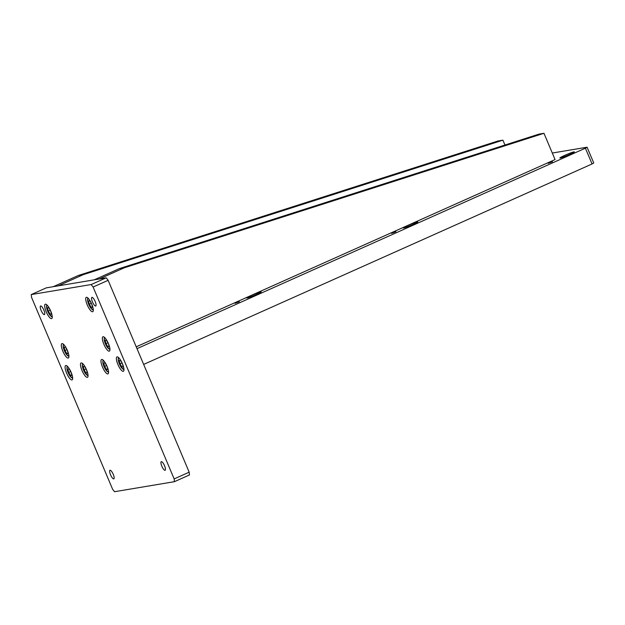 <?xml version="1.0" encoding="UTF-8"?>
<svg xmlns="http://www.w3.org/2000/svg" width="625" height="625" viewBox="0 0 625 625"><rect width="100%" height="100%" fill="white"/><g stroke="black" fill="none" stroke-linecap="round" stroke-linejoin="round"><path stroke-width="0.94" d="M65.812 365.484A7.867 2.219 -114.1 0 0 65.656 365.531A7.867 2.219 -114.1 0 0 66.727 373.352A7.867 2.219 -114.1 0 0 71.922 379.938A7.867 2.219 -114.1 0 0 72.078 379.891A7.867 2.219 -114.1 0 0 71.016 372.07A7.867 2.219 -114.1 0 0 65.812 365.484M45.406 304.172A7.867 2.219 -114.1 0 0 45.25 304.219A7.867 2.219 -114.1 0 0 46.32 312.039A7.867 2.219 -114.1 0 0 51.516 318.625A7.867 2.219 -114.1 0 0 51.672 318.578A7.867 2.219 -114.1 0 0 50.602 310.758A7.867 2.219 -114.1 0 0 45.406 304.172M62.062 343.594A7.867 2.219 -114.1 0 0 61.906 343.641A7.867 2.219 -114.1 0 0 62.969 351.469A7.867 2.219 -114.1 0 0 68.172 358.055A7.867 2.219 -114.1 0 0 68.328 358.008A7.867 2.219 -114.1 0 0 67.258 350.18A7.867 2.219 -114.1 0 0 62.062 343.594M103.102 336.719A7.867 2.219 -114.1 0 0 102.945 336.766A7.867 2.219 -114.1 0 0 104.016 344.594A7.867 2.219 -114.1 0 0 109.211 351.18A7.867 2.219 -114.1 0 0 109.367 351.133A7.867 2.219 -114.1 0 0 108.297 343.305A7.867 2.219 -114.1 0 0 103.102 336.719M86.445 297.297A7.867 2.219 -114.1 0 0 86.289 297.344A7.867 2.219 -114.1 0 0 87.359 305.164A7.867 2.219 -114.1 0 0 92.555 311.75A7.867 2.219 -114.1 0 0 92.711 311.703A7.867 2.219 -114.1 0 0 91.648 303.883A7.867 2.219 -114.1 0 0 86.445 297.297M81.203 362.906A7.867 2.219 -114.1 0 0 81.047 362.953A7.867 2.219 -114.1 0 0 82.117 370.773A7.867 2.219 -114.1 0 0 87.312 377.359A7.867 2.219 -114.1 0 0 87.469 377.312A7.867 2.219 -114.1 0 0 86.398 369.492A7.867 2.219 -114.1 0 0 81.203 362.906M101.727 359.469A7.867 2.219 -114.1 0 0 101.57 359.516A7.867 2.219 -114.1 0 0 102.633 367.336A7.867 2.219 -114.1 0 0 107.828 373.922A7.867 2.219 -114.1 0 0 107.992 373.875A7.867 2.219 -114.1 0 0 106.922 366.055A7.867 2.219 -114.1 0 0 101.727 359.469M117.117 356.891A7.867 2.219 -114.1 0 0 116.961 356.938A7.867 2.219 -114.1 0 0 118.023 364.758A7.867 2.219 -114.1 0 0 123.219 371.344A7.867 2.219 -114.1 0 0 123.375 371.297A7.867 2.219 -114.1 0 0 122.312 363.477A7.867 2.219 -114.1 0 0 117.117 356.891M110.062 470.227A4.719 1.336 -114.1 0 0 109.969 470.258A4.719 1.336 -114.1 0 0 110.609 474.945A4.719 1.336 -114.1 0 0 113.727 478.898A4.719 1.336 -114.1 0 0 113.82 478.875A4.719 1.336 -114.1 0 0 113.18 474.18A4.719 1.336 -114.1 0 0 110.062 470.227M161.359 461.633A4.719 1.336 -114.1 0 0 161.266 461.664A4.719 1.336 -114.1 0 0 161.906 466.359A4.719 1.336 -114.1 0 0 165.023 470.305A4.719 1.336 -114.1 0 0 165.117 470.281A4.719 1.336 -114.1 0 0 164.477 465.586A4.719 1.336 -114.1 0 0 161.359 461.633M91.969 297.359A4.719 1.336 -114.1 0 0 91.875 297.383A4.719 1.336 -114.1 0 0 92.516 302.078A4.719 1.336 -114.1 0 0 95.633 306.031A4.719 1.336 -114.1 0 0 95.727 306A4.719 1.336 -114.1 0 0 95.086 301.305A4.719 1.336 -114.1 0 0 91.969 297.359M40.664 305.945A4.719 1.336 -114.1 0 0 40.57 305.977A4.719 1.336 -114.1 0 0 41.211 310.672A4.719 1.336 -114.1 0 0 44.328 314.625A4.719 1.336 -114.1 0 0 44.422 314.594A4.719 1.336 -114.1 0 0 43.781 309.898A4.719 1.336 -114.1 0 0 40.664 305.945M189.18 472.188L189.469 474.953L174.438 481.68L174.148 478.906L189.18 472.188L108.133 280.312L93.102 287.031L174.148 478.906M93.102 287.031L91.172 284.547L106.195 277.82L108.133 280.312M91.172 284.547L31.25 294.578L46.281 287.859L106.195 277.82M31.25 294.578L31.539 297.344L112.594 489.219L114.523 491.711L174.438 481.68M251.734 295.297A7.867 0.555 -22.9 0 0 246.742 297.977A7.867 0.555 -22.9 0 0 256.25 294.539A7.867 0.555 -22.9 0 0 261.234 291.859A7.867 0.555 -22.9 0 0 251.734 295.297M408.297 225.297A7.867 0.555 -22.9 0 0 403.312 227.984A7.867 0.555 -22.9 0 0 412.812 224.547A7.867 0.555 -22.9 0 0 417.805 221.859A7.867 0.555 -22.9 0 0 408.297 225.297M564.867 155.305A7.867 0.555 -22.9 0 0 559.875 157.984A7.867 0.555 -22.9 0 0 569.383 154.547A7.867 0.555 -22.9 0 0 574.367 151.867A7.867 0.555 -22.9 0 0 564.867 155.305M395.922 231.75L391.609 233.312L395.922 231.75M239.359 301.742L235.039 303.305L239.359 301.742M552.492 161.75L548.172 163.32L552.492 161.75M585.406 148.188L137 348.656L143.656 364.422L592.062 163.961L585.406 148.188L587.086 147.203L552.297 153.031M587.086 147.203L593.75 162.977L592.062 163.961M136.227 346.82L555.062 159.57L543.961 133.289L539.031 134.109L119.352 268.617L94.297 279.82L99.219 278.992L124.273 267.797L119.352 268.617M543.961 133.289L124.273 267.797M504.977 145.031L502.914 140.164L497.992 140.984L78.305 275.492L53.258 286.688L58.18 285.867L83.234 274.664L78.305 275.492M502.914 140.164L83.234 274.664M71.109 372.297L71.852 375.445L70.664 375.648L68.688 372.461L67.891 369.078L69.078 368.875L70.898 371.82M71.781 375.148L70.664 375.648M70.734 371.547L68.688 372.461M67.359 350.406L68.102 353.562L66.914 353.758L64.93 350.578L64.141 347.188L65.32 346.992L67.148 349.93M68.031 353.266L66.914 353.758M66.977 349.656L64.93 350.578M50.703 310.977L51.445 314.133L50.258 314.336L48.281 311.148L47.484 307.766L48.664 307.562L50.492 310.508M51.375 313.836L50.258 314.336M50.328 310.234L48.281 311.148M86.5 369.719L87.242 372.875L86.055 373.07L84.078 369.883L83.281 366.5L84.461 366.297L86.289 369.242M87.172 372.57L86.055 373.07M86.125 368.969L84.078 369.883M107.016 366.281L107.758 369.438L106.578 369.633L104.594 366.445L103.797 363.062L104.984 362.859L106.812 365.805M107.688 369.133L106.578 369.633M106.641 365.531L104.594 366.445M108.398 343.531L109.141 346.688L107.953 346.891L105.977 343.703L105.18 340.312L106.359 340.117L108.187 343.055M109.07 346.391L107.953 346.891M108.023 342.789L105.977 343.703M91.742 304.109L92.484 307.266L91.297 307.461L89.32 304.273L88.523 300.891L89.711 300.688L91.531 303.633M92.414 306.961L91.297 307.461M91.367 303.359L89.32 304.273M122.406 363.703L123.148 366.859L121.969 367.055L119.984 363.867L119.188 360.484L120.375 360.289L122.203 363.227M123.078 366.555L121.969 367.055M122.031 362.953L119.984 363.867M67.766 366.688A6.078 1.719 -114.1 0 0 68.125 372.555A6.078 1.719 -114.1 0 0 72.625 377.547M64.016 344.805A6.078 1.719 -114.1 0 0 64.375 350.672A6.078 1.719 -114.1 0 0 68.867 355.656M47.359 305.375A6.078 1.719 -114.1 0 0 47.719 311.242A6.078 1.719 -114.1 0 0 52.219 316.234M83.156 364.109A6.078 1.719 -114.1 0 0 83.516 369.977A6.078 1.719 -114.1 0 0 88.016 374.969M103.68 360.672A6.078 1.719 -114.1 0 0 104.039 366.539A6.078 1.719 -114.1 0 0 108.531 371.531M105.055 337.93A6.078 1.719 -114.1 0 0 105.414 343.797A6.078 1.719 -114.1 0 0 109.906 348.781M88.398 298.5A6.078 1.719 -114.1 0 0 88.758 304.367A6.078 1.719 -114.1 0 0 93.258 309.359M119.07 358.094A6.078 1.719 -114.1 0 0 119.43 363.961A6.078 1.719 -114.1 0 0 123.922 368.953M67.117 366.047L66.992 369.156L68.078 372.555L69.719 375.688L72.664 378.461M63.359 344.164L63.234 347.273L64.328 350.664L65.961 353.805L68.914 356.57M46.711 304.734L46.586 307.844L47.672 311.242L49.312 314.375L52.258 317.148M82.508 363.469L82.383 366.578L83.469 369.977L85.109 373.109L88.055 375.883M103.023 360.031L102.898 363.148L103.984 366.539L105.625 369.672L108.57 372.445M104.398 337.289L104.281 340.398L105.367 343.789L107 346.93L109.953 349.695M87.75 297.859L87.625 300.969L88.711 304.367L90.352 307.5L93.297 310.273M118.414 357.453L118.289 360.57L119.375 363.961L121.016 367.094L123.961 369.867"/></g></svg>
